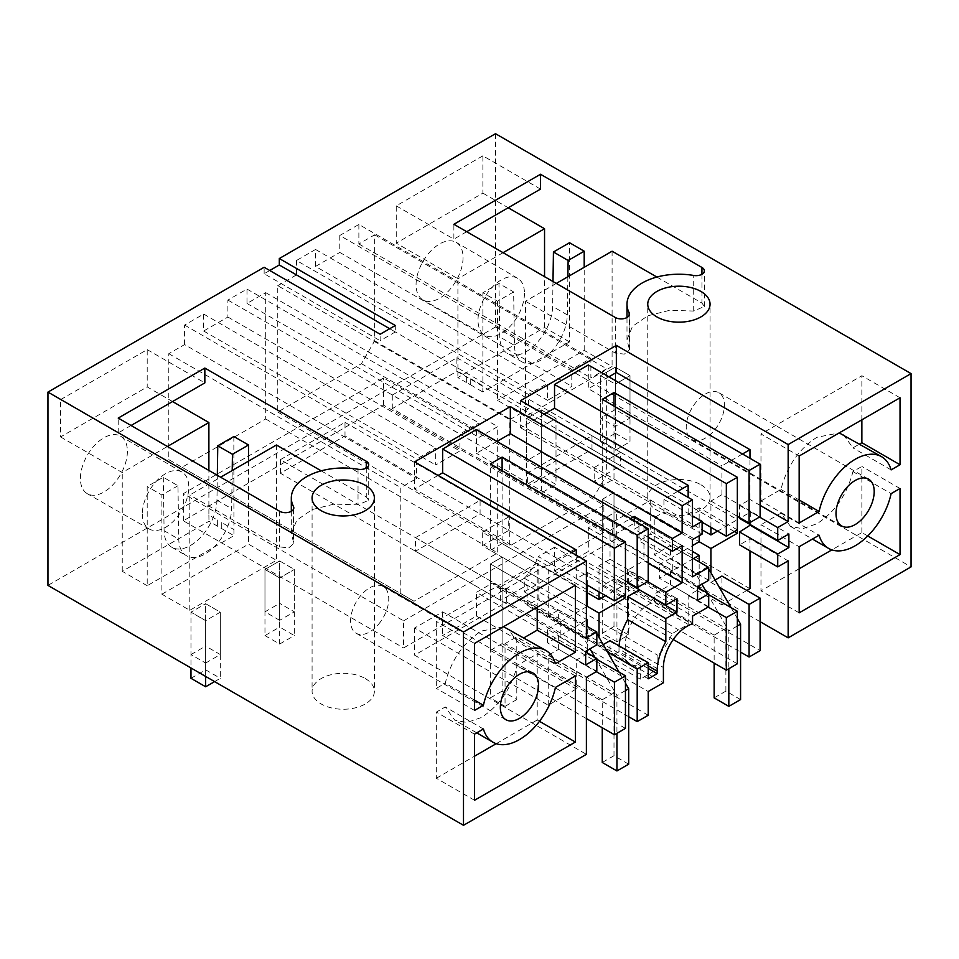 <?xml version="1.0" encoding="UTF-8"?>
<svg xmlns="http://www.w3.org/2000/svg" width="959" height="959" viewBox="0 0 959 959"><rect width="100%" height="100%" fill="white"/><g stroke="black" fill="none" stroke-linecap="round" stroke-linejoin="round"><path stroke-width="0.72" stroke-dasharray="4.79 3.6" d="M702.108 522.223L688.154 514.168L688.154 497.385M544.113 414.228L520.617 427.786L520.617 400.658M608.857 376.839L588.311 388.707L588.311 364.971M710.919 527.318L710.919 501.03L721.923 494.676L760.103 516.721M721.923 494.676L721.923 465.846L588.311 388.707M710.919 501.03L737.339 516.29M602.252 399.304L602.252 485.769L614 478.997L614 406.089M614 478.997L702.108 529.859M699.171 535.793L699.171 507.814L737.339 529.859L737.339 519.682L717.524 531.13M602.252 485.769L699.171 541.727L614 492.554L614 579.032L740.576 652.108M699.171 507.814L688.154 514.168M677.725 491.368L663.928 499.339L663.928 512.058L654.23 517.644L654.23 554.782L670.533 545.371L670.533 558.258L659.372 564.695L697.553 586.74M697.553 587.423L670.533 571.816L659.372 578.265L659.372 564.695M670.533 571.816L670.533 584.702L654.386 594.029L692.554 616.074M673.254 639.509L554.53 570.977L554.53 547.241L688.154 624.381L671.983 633.719A37.377 21.578 -60 0 1 657.91 655.357L657.91 668.974L640.288 679.152L640.288 665.534A37.377 21.578 -60 0 1 630.411 664.048A37.377 21.578 -60 0 1 626.203 660.152L625.232 660.703L625.232 645.443A33.745 19.48 -60 0 1 649.099 604.122A33.745 19.48 -60 0 1 654.386 601.749L654.386 594.029M688.154 624.381L688.154 595.563L699.171 589.198L699.171 588.346M699.171 585.805L699.171 561.902M693.441 558.594L672.739 570.545L672.739 556.987L692.41 545.623M708.126 607.083L688.154 595.563M554.53 570.977L588.311 551.473L760.103 650.658M737.339 663.796L602.252 585.805L614 579.032M749.974 588.694L616.349 511.543L588.311 527.738L588.311 551.473M588.311 527.738L721.923 604.877L721.923 576.059M746.893 590.468L721.923 604.877M750.705 524.849L750.705 511.974L739.545 518.411M739.545 517.56L739.545 505.525L749.974 499.507L749.974 458.306M742.482 453.979L721.923 465.846M715.102 580.003L710.919 582.413L710.919 572.751M749.974 550.886L749.974 538.838L739.545 544.856M760.103 505.357L749.974 499.507M759.516 517.057L739.545 505.525M750.705 511.974L788.885 534.007M788.154 560.883L749.974 538.838M389.714 328.721L395.3 331.958L395.3 325.497M395.3 331.958L380.148 340.709L380.148 334.247M269.743 270.51L264.145 273.735L380.148 340.709M654.386 601.749L692.554 623.794M708.713 606.747L670.533 584.702M697.553 600.31L659.372 578.265M708.713 580.303L670.533 558.258M692.41 558.006L670.533 545.371M692.41 576.827L654.23 554.782M692.41 539.689L654.23 517.644M702.108 534.091L663.928 512.058M663.928 499.339L692.41 515.786M692.41 526.971L520.617 427.786M590.876 358.402L358.87 224.454L339.786 235.47L571.792 369.419L590.876 358.402L590.876 377.894L606.663 368.783L606.663 474.753L593.441 497.637L509.744 545.959L509.744 419.646L528.469 408.834L528.469 394.425L547.553 383.408L547.553 400.359L571.792 386.369L571.792 369.419M339.786 235.47L339.786 252.433L571.792 386.369M528.469 394.425L296.475 260.488L315.559 249.46L315.559 266.422L547.553 400.359M315.559 266.422L339.786 252.433M315.559 249.46L547.553 383.408M296.475 260.488L296.475 274.897L528.469 408.834M358.87 224.454L358.87 243.958L374.657 234.835L374.657 340.805L361.447 363.701L277.75 412.022L277.75 285.698L509.744 419.646M277.75 285.698L296.475 274.897M277.75 412.022L509.744 545.959M361.447 363.701L593.441 497.637M374.657 340.805L606.663 474.753M671.983 633.719L538.359 556.568L554.53 547.241M591.979 449.315L591.979 435.758L527.366 473.063L527.366 486.621L591.979 449.315L734.402 531.55M527.366 486.621L672.739 570.545M602.252 585.805L602.252 499.339L692.41 551.389M616.937 641.763L602.252 633.288L602.252 499.339L614 492.554L614 626.503L628.684 634.978L616.937 641.763L616.937 579.032L628.684 572.247L628.684 634.978M657.91 668.974L524.285 591.823L524.285 578.217L657.91 655.357M524.285 578.217A37.377 21.578 120 0 0 538.359 556.568M699.171 589.198L708.713 594.712M710.919 582.413L719.286 587.244M358.87 243.958L590.876 377.894M374.657 234.835L606.663 368.783M591.979 435.758L737.339 519.682M527.366 473.063L672.739 556.987M524.285 591.823L616.349 538.67L616.349 511.543M495.503 133.697L495.503 326.995L47.95 585.386M264.145 273.735L264.145 267.273M127.391 451.353A33.229 19.18 -60 0 1 112.922 484.751A33.229 19.18 -60 0 1 87.329 493.717A33.229 19.18 -60 0 1 80.4 478.481A33.229 19.18 -60 0 1 94.941 445.012A33.229 19.18 -60 0 1 120.558 436.177A33.229 19.18 -60 0 1 127.391 451.353M540.504 189.103L482.88 155.826L482.88 193.131L396.247 243.142L457.911 278.757L457.911 371.337L466.362 376.216L466.266 382.449L470.761 384.931L470.761 378.757L482.88 385.746L482.785 391.979L569.514 341.907L569.514 242.723M482.88 155.826L396.247 205.849L396.247 243.142M184.584 344.581L184.584 325.077L203.668 314.061L203.668 331.011L227.894 317.033L227.894 300.071L246.99 289.055L246.99 303.464L265.703 292.651L265.703 418.975L182.006 467.297L168.796 459.661L168.796 353.691L184.584 344.581L416.578 478.529L416.578 459.025L435.674 448.009L435.674 464.959L459.9 450.97L459.9 434.019L478.985 422.991L478.985 437.412L497.709 426.599L497.709 552.911L414.012 601.233L400.802 593.609L400.802 487.64L416.578 478.529M416.062 284.691A33.229 19.18 -60 0 1 430.603 251.21A33.229 19.18 -60 0 1 456.22 242.375A33.229 19.18 -60 0 1 463.053 257.563A33.229 19.18 -60 0 1 448.584 290.961A33.229 19.18 -60 0 1 423.003 299.927A33.229 19.18 -60 0 1 416.062 284.691M131.059 425.496L118.209 432.917L60.573 399.639L60.573 436.944L147.207 386.921L172.536 401.545M60.573 399.639L147.207 349.627L147.207 386.921M799.159 612.849L760.978 590.816L760.978 524.681L799.159 546.726M799.159 522.991L760.978 500.946L760.978 433.971L799.159 456.016M760.103 621.672L616.349 538.67M403.583 620.821L603.87 505.189L383.612 378.026L183.337 493.657L403.583 620.821L403.583 647.948L603.87 532.317L603.87 505.189M640.288 679.152L506.664 602L414.6 655.153L586.393 754.337M495.503 326.995L911.05 566.901M190.973 654.565L205.646 646.078L205.646 603.691L220.33 612.178L205.646 620.653L190.973 612.178L205.646 620.653L205.646 663.041L190.973 654.565L190.973 612.178L205.646 603.691L190.973 612.178L190.973 667.955M205.646 663.041L220.33 654.565L205.646 646.078M556.004 460.764L541.32 452.288L526.635 460.764L526.635 418.376L541.32 426.851L556.004 418.376L541.32 409.901L556.004 418.376L556.004 460.764L541.32 469.239L526.635 460.764M700.933 484.763A31.144 17.981 180 0 1 710.056 497.469A31.144 17.981 180 0 1 690.828 514.084A31.144 17.981 180 0 1 656.879 510.188A31.144 17.981 180 0 1 647.757 497.469A31.144 17.981 180 0 1 666.984 480.855A31.144 17.981 180 0 1 700.933 484.763M603.87 532.317L383.612 405.154L183.337 520.785L403.583 647.948M630.003 418.04L615.318 409.565L600.634 418.04L600.634 375.652L615.318 367.177L630.003 375.652L615.318 384.127L630.003 375.652L630.003 418.04L615.318 426.515L600.634 418.04M365.259 678.552A31.144 17.981 180 0 1 374.382 691.271A31.144 17.981 180 0 1 355.154 707.886A31.144 17.981 180 0 1 321.217 703.99A31.144 17.981 180 0 1 312.083 691.271A31.144 17.981 180 0 1 331.311 674.656A31.144 17.981 180 0 1 365.259 678.552M279.656 620.317L264.972 611.83L279.656 603.355L279.656 560.967L264.972 569.442L279.656 577.929L294.341 569.442L279.656 577.929L279.656 620.317L294.341 611.83L279.656 603.355M383.612 405.154L383.612 378.026M183.337 520.785L183.337 493.657M625.232 660.703L663.412 682.748M626.203 660.152L492.59 583L476.419 592.338L648.212 691.523M640.288 665.534L506.664 588.382A37.377 21.578 -60 0 1 496.786 586.896A37.377 21.578 -60 0 1 492.59 583M506.664 602L506.664 588.382M575.388 585.218L537.208 563.173L537.208 607.251M575.388 675.927L537.208 653.882L537.208 720.005L539.473 721.312M168.796 459.661L400.802 593.609M168.796 353.691L400.802 487.64M182.006 467.297L414.012 601.233M265.703 418.975L497.709 552.911M265.703 292.651L497.709 426.599M246.99 303.464L478.985 437.412M246.99 289.055L478.985 422.991M227.894 300.071L459.9 434.019M227.894 317.033L459.9 450.97M203.668 331.011L435.674 464.959M203.668 314.061L435.674 448.009M184.584 325.077L416.578 459.025M415.475 537.651L480.087 500.358L480.087 513.916L415.475 551.221L415.475 537.651L560.847 621.588L586.393 606.831M628.684 716.697L502.108 643.621L502.108 557.155L587.28 606.328L490.361 550.37L490.361 463.904M480.087 513.916L622.523 596.15M415.475 551.221L560.847 635.146L560.847 621.588M586.393 620.401L560.847 635.146M502.108 643.621L490.361 650.406L490.361 563.94L502.108 557.155L490.361 563.94L586.393 619.382M587.28 652.947L587.28 653.798L596.822 659.312M490.361 650.406L625.46 728.396M587.28 650.406L587.28 626.503M587.28 653.798L576.263 660.152L596.234 671.684M576.263 688.982L548.224 705.177L414.6 628.025L442.638 611.83L576.263 688.982L576.263 660.152M442.638 611.83L442.638 635.577L586.393 718.567M414.6 628.025L414.6 655.153M548.224 705.177L548.224 655.321L586.393 677.366M596.822 671.348L558.641 649.303L548.224 655.321M558.641 649.303L558.641 636.416L547.481 642.866L547.481 629.296L585.661 651.341M585.661 652.012L558.641 636.416M585.661 664.899L547.481 642.866M547.481 629.296L558.641 622.859L558.641 609.972L586.393 625.987M596.822 644.892L558.641 622.859M586.393 638.023L548.224 615.99L558.641 609.972M587.28 585.134L587.28 572.415L576.263 578.768L576.263 555.201M548.224 615.99L548.224 566.134L571.708 552.576M438.095 475.424L414.6 488.994L548.224 566.134M576.263 578.768L586.393 584.618M496.978 441.44L476.419 453.307L476.419 429.572M414.6 461.866L414.6 488.994M648.212 668.459L618.999 651.593L618.999 649.051A42.568 24.574 120 0 1 619.118 645.898M648.212 678.804L610.032 656.759L610.032 640.66M618.999 651.593L610.032 656.759M603.211 644.604L599.027 647.013L607.395 651.844M599.027 647.013L599.027 637.351M648.212 715.258L476.419 616.074L442.638 635.577M476.419 616.074L476.419 592.338M682.137 545.623L643.957 523.578L634.271 529.176L648.212 537.232M599.027 591.907L599.027 565.63L610.032 559.277L610.032 530.447L630.59 518.579M610.032 530.447L476.419 453.307M634.271 520.701L634.271 529.176M648.212 563.173L643.957 560.715L643.957 523.578M647.625 581.657L627.654 570.125L643.957 560.715M627.654 583.012L638.814 576.563L676.994 598.608M599.027 565.63L625.46 580.89M610.032 559.277L648.212 581.31M638.814 589.449L638.814 576.563M587.28 572.415L625.46 594.448L625.46 584.283L605.632 595.731M627.654 570.125L627.654 582.161M480.087 500.358L625.46 584.283M587.28 592.758L502.108 543.585L502.108 470.677M502.108 543.585L490.361 550.37M552.995 281.502L552.624 306.412A37.377 21.578 -60 0 1 536.093 343.718A37.377 21.578 -60 0 1 507.503 353.511A37.377 21.578 -60 0 1 499.771 336.933L498.956 283.456L513.64 291.932L514.456 345.408L499.771 336.933M567.872 276.731L567.308 314.9A37.377 21.578 -60 0 1 550.778 352.205A37.377 21.578 -60 0 1 522.187 361.987A37.377 21.578 -60 0 1 514.456 345.408M513.64 291.932L497.565 301.222L482.88 292.735L498.956 283.456M482.88 292.735L482.88 385.746M497.565 301.222L497.565 400.406L525.46 416.518L612.094 366.494L584.199 350.395L497.565 400.406M584.199 350.395L584.199 267.309M612.094 251.198L612.094 366.494M556.292 283.42L525.46 301.222L525.46 416.518M656.867 277.043L701.94 303.068L704.374 306.46L693.705 311.064L669.814 310.272L647.864 315.763L632.496 326.348L626.982 339.786L629.14 348.333L629.14 315.463M525.46 301.222L615.306 353.092L624.357 354.123L629.488 349.699L629.14 348.333M466.362 382.389L466.362 376.216M396.247 205.849L453.883 239.115L453.883 224.286M470.761 384.931L482.785 391.979M569.514 341.907L544.544 327.498L457.827 377.57L466.266 382.449M470.761 378.757L470.665 384.991M541.32 469.239L541.32 426.851L556.004 418.376L556.004 484.499L541.32 476.024L526.635 484.499L526.635 418.376L541.32 409.901L541.32 452.288M615.318 409.565L615.318 367.177L615.318 433.3L600.634 441.775L600.634 375.652L615.318 384.127L615.318 426.515M457.911 371.337L457.827 377.57M524.453 293.322A32.846 18.964 -60 0 1 510.152 326.336A32.846 18.964 -60 0 1 484.858 335.206A32.846 18.964 -60 0 1 478.002 320.138A32.846 18.964 -60 0 1 492.375 287.053A32.846 18.964 -60 0 1 517.704 278.314A32.846 18.964 -60 0 1 524.453 293.322M503.067 252.685L457.911 278.757M482.88 193.131L508.21 207.755M466.721 231.706L453.883 239.115M544.544 327.498L544.544 276.636M760.978 500.946L780.926 489.438C786.895 466.302 798.895 448.92 816.924 437.28L839.197 432.905M843.405 434.655L852.935 447.865L859.6 444.005M861.865 419.814L861.865 375.736L760.978 433.971M867.739 535.961L861.865 532.569L831.873 549.879M861.865 532.569L861.865 466.446L852.935 471.6C846.965 494.736 834.965 512.118 816.924 523.758L802.587 528.733L790.456 526.371L780.926 513.173L760.978 524.681M799.159 568.771L760.978 590.816M852.935 471.6L891.115 493.645M780.926 513.173L819.106 535.218M900.033 488.491L861.865 466.446M900.033 397.781L861.865 375.736M891.115 469.898L852.935 447.865M780.926 489.438L799.159 499.963M696.186 440.72A26.996 15.584 -60 0 1 691.835 439.462A26.996 15.584 -60 0 1 690.048 411.699A26.996 15.584 -60 0 1 714.479 391.464A26.996 15.584 -60 0 1 718.83 392.711A26.996 15.584 -60 0 1 720.617 420.474A26.996 15.584 -60 0 1 696.186 440.72M147.207 585.721L122.249 571.312L208.978 521.24L233.936 535.649L147.207 585.721L147.207 486.537L163.282 477.258L177.966 485.733L178.782 539.198A37.377 21.578 120 0 0 186.525 555.788A37.377 21.578 120 0 0 215.116 545.995A37.377 21.578 120 0 0 231.634 508.69L232.21 470.521M163.282 477.258L164.097 530.723A37.377 21.578 120 0 0 171.841 547.301A37.377 21.578 120 0 0 200.431 537.519A37.377 21.578 120 0 0 216.95 500.214L217.321 475.304M233.84 436.513L233.936 535.649M177.966 485.733L161.891 495.012L147.207 486.537M161.891 594.196L248.525 544.185L276.432 560.296L189.798 610.308L161.891 594.196L161.891 495.012M248.525 461.099L248.525 544.185M189.798 610.308L189.798 495.012L220.63 477.21M276.432 445L276.432 560.296M321.193 470.845L366.278 496.87L368.712 500.262L358.031 504.854L334.14 504.074L312.202 509.565L296.834 520.15L291.32 533.588L293.826 543.501L288.695 547.925L279.644 546.882L189.798 495.012M147.207 349.627L204.842 382.893M217.321 526.167L217.321 519.994L208.882 515.115L208.882 470.425M221.733 528.709L221.733 522.535L233.84 529.524M221.733 522.535L221.829 528.661M264.972 611.83L264.972 569.442L264.972 635.577L279.656 627.09L279.656 560.967L294.341 569.442L294.341 611.83M217.321 519.994L217.417 526.119M208.882 515.115L208.978 521.24M142.34 513.928A32.846 18.964 120 0 0 149.196 528.996A32.846 18.964 120 0 0 174.49 520.138A32.846 18.964 120 0 0 188.791 487.112A32.846 18.964 120 0 0 182.042 472.104A32.846 18.964 120 0 0 156.713 480.843A32.846 18.964 120 0 0 142.34 513.928M60.573 436.944L122.249 472.547L167.405 446.474M220.33 654.565L220.33 612.178L205.646 620.653L205.646 676.431M122.249 571.312L122.249 472.547M118.209 432.917L118.209 418.076M555.441 663.7L517.273 641.655L507.731 628.457M503.535 626.695L481.262 631.082C463.221 642.71 451.221 660.092 445.252 683.228L436.333 688.382L436.333 621.408L537.208 563.173M517.273 641.655L523.938 637.807M496.211 743.681L537.208 720.005M474.513 800.286L436.333 778.252L436.333 712.117L445.252 706.963L454.794 720.173L466.925 722.523L481.262 717.548C499.303 705.92 511.303 688.526 517.273 665.39L537.208 653.882M436.333 778.252L474.513 756.207M555.441 687.435L517.273 665.39M483.432 729.008L445.252 706.963M474.513 734.162L436.333 712.117M474.513 643.453L436.333 621.408M474.513 710.427L436.333 688.382M474.513 700.118L445.252 683.228M378.817 623.949A26.996 15.584 120 0 0 383.168 586.5A26.996 15.584 120 0 0 360.512 595.827A26.996 15.584 120 0 0 356.173 633.264A26.996 15.584 120 0 0 378.817 623.949M541.32 476.024L541.32 409.901L526.635 418.376L541.32 426.851L541.32 492.986L556.004 484.499M526.635 484.499L541.32 492.986M600.634 375.652L615.318 384.127L615.318 450.251L630.003 441.775L630.003 375.652L615.318 367.177L600.634 375.652M600.634 441.775L615.318 450.251M615.318 433.3L630.003 441.775M264.972 635.577L279.656 644.052L279.656 577.929L264.972 569.442L279.656 560.967L294.341 569.442L294.341 635.577L279.656 627.09M279.656 644.052L294.341 635.577M190.973 678.301L205.646 669.826L205.646 603.691L220.33 612.178L220.33 678.301L214.612 681.609M205.646 669.826L220.33 678.301M740.576 699.579L725.891 691.103L725.891 628.361L628.684 572.247M638.958 520.533L602.252 499.339L614 492.554L594.184 481.106L620.605 465.846L456.892 371.325L392.279 408.63L612.537 535.793L638.958 520.533L638.958 540.876L650.705 534.091L650.705 500.19L594.184 467.548L594.184 481.106M708.713 568.939L707.538 566.901L650.705 534.091M731.034 607.598L737.339 618.531M602.252 633.288L614 626.503M725.891 628.361L714.143 635.146L714.143 663.125M706.807 592.758L728.828 630.914L728.828 668.723M707.538 566.901L695.79 573.686L701.88 584.235M695.79 573.686L638.958 540.876M714.143 635.146L616.937 579.032M725.891 691.103L714.143 697.876M737.339 625.987L728.828 630.914M392.279 408.63L392.279 395.06L612.537 522.223L650.705 500.19M612.537 522.223L612.537 535.793M392.279 395.06L456.892 357.767L456.892 371.325M456.892 357.767L620.605 452.288L620.605 465.846M620.605 452.288L594.184 467.548M628.684 764.179L614 755.704L614 692.961L516.793 636.848L516.793 699.579L502.108 691.103L502.108 557.155L482.293 545.707L508.726 530.447L345 435.925L280.388 473.231L500.646 600.394L527.078 585.134L527.078 605.477L538.826 598.692L538.826 564.779L482.293 532.149L482.293 545.707M596.822 633.539L595.647 631.501L538.826 598.692M619.142 672.199L625.46 683.132M527.078 585.134L490.361 563.94L490.361 697.876L502.108 691.103M516.793 699.579L505.045 706.363L505.045 643.621L516.793 636.848M614 692.961L602.252 699.746L602.252 727.725M594.916 657.359L616.937 695.503L616.937 733.311M595.647 631.501L583.899 638.286L589.989 648.835M583.899 638.286L527.078 605.477M505.045 706.363L490.361 697.876M602.252 699.746L505.045 643.621M614 755.704L602.252 762.477M625.46 690.588L616.937 695.503M280.388 473.231L280.388 459.661L500.646 586.824L538.826 564.779M500.646 586.824L500.646 600.394M280.388 459.661L345 422.368L345 435.925M345 422.368L508.726 516.889L508.726 530.447M508.726 516.889L482.293 532.149M625.232 645.443L663.412 667.488M648.212 665.918L618.999 649.051M567.308 314.9L552.624 306.412M615.306 317.489L615.306 353.092M701.94 274.25L701.94 303.068M693.705 311.064L693.705 275.461M164.097 530.723L178.782 539.198M216.95 500.214L231.634 508.69M366.278 468.04L366.278 496.87M279.644 511.279L279.644 546.882M293.478 509.253L293.478 542.123M358.031 469.251L358.031 504.854M630.411 664.048L496.786 586.896M522.187 361.987L507.503 353.511M484.858 335.206L423.003 299.927M517.704 278.314L456.22 242.375M704.374 306.46L704.374 270.858M626.994 339.786L626.994 317.525M629.488 349.699L629.488 314.096M710.056 497.469L710.056 304.183M647.757 497.469L647.757 304.183M790.456 526.371L812.429 539.066M841.606 525.94L691.835 439.462M868.602 479.176L718.83 392.711M171.841 547.301L186.525 555.788M149.196 528.996L87.329 493.717M182.042 472.104L120.558 436.177M293.826 507.886L293.826 543.489M291.32 511.315L291.32 533.588M368.712 464.659L368.712 500.262M374.382 497.985L374.382 691.271M312.083 497.985L312.083 691.271M476.767 732.856L454.782 720.173M383.168 586.5L532.94 672.978M356.173 633.264L505.944 719.729"/><path stroke-width="1.44" d="M760.103 516.721L760.103 464.156L749.087 470.509L749.087 523.075L760.103 516.721M760.103 464.156L588.311 364.971L554.53 384.463L726.335 483.648L737.339 477.294L602.252 399.304L614 392.519L749.087 470.509M710.919 572.751L710.919 548.512L737.339 533.252L737.339 477.294M737.339 529.859L726.335 536.213L726.335 483.648M688.154 497.385L688.154 485.35L554.53 408.198L554.53 384.463M726.335 536.213L702.108 522.223M608.857 376.839L616.349 372.512L616.349 345.384L520.617 400.658L692.41 499.843L682.137 505.777L510.332 406.592L414.6 461.866L586.393 561.051L463.497 632.005L463.497 825.303L586.393 754.337L586.393 677.366L596.822 671.348L596.822 658.461L585.661 664.899L585.661 651.341L596.822 644.892L596.822 632.005L586.393 638.023L586.393 561.051M554.53 408.198L544.113 414.228M737.339 516.29L749.087 523.075M614 406.089L614 392.519M702.108 529.859L710.919 534.942L710.919 527.318M692.41 545.623L699.171 541.727L699.171 535.793M699.171 588.346L699.171 585.805M699.171 561.902L699.171 555.285L693.441 558.594M677.725 491.368L688.154 485.35M673.254 639.509L726.335 670.161L726.335 617.596L708.126 607.083M760.103 650.658L749.087 657.023L749.087 604.458L760.103 598.104L760.103 650.658M740.576 652.108L749.087 657.023M726.335 670.161L737.339 663.796L737.339 611.243L708.713 594.712M715.102 580.003L721.923 576.059L760.103 598.104M749.974 550.886L749.974 588.694L746.893 590.468M739.545 531.981L777.725 554.014L777.725 566.901L739.545 544.856L739.545 531.981L750.705 524.849M777.725 554.014L788.885 547.577L788.885 534.007L777.725 540.456L739.545 518.411L739.545 517.56M749.974 458.306L749.974 449.663L742.482 453.979M717.524 531.13L710.919 534.942M616.349 372.512L749.974 449.663M760.103 505.357L788.154 521.552L788.154 444.568L911.05 373.614L911.05 566.901L788.154 637.855L788.154 560.883L777.725 566.901M616.349 345.384L788.154 444.568M788.154 521.552L777.725 527.57L759.516 517.057M777.725 540.456L777.725 527.57M788.885 547.577L750.705 525.532M845.958 527.186A26.996 15.584 120 0 0 870.388 506.951A26.996 15.584 120 0 0 868.602 479.176A26.996 15.584 120 0 0 864.263 477.93A26.996 15.584 120 0 0 839.82 498.165A26.996 15.584 120 0 0 841.606 525.94A26.996 15.584 120 0 0 845.958 527.186M900.033 488.491L900.033 554.614L799.159 612.849L799.159 546.726L819.106 535.218A52.949 30.568 120 0 0 828.624 548.416A52.949 30.568 120 0 0 891.115 493.645L900.033 488.491M799.159 456.016L900.033 397.781L900.033 464.743L891.115 469.898A52.949 30.568 120 0 0 881.585 456.7A52.949 30.568 120 0 0 819.106 511.483L799.159 522.991L799.159 456.016M463.497 632.005L47.95 392.099L264.145 267.273L380.148 334.247L395.3 325.497L279.309 258.522L495.503 133.697L911.05 373.614M321.217 510.691A31.144 17.981 -0 0 0 355.154 514.599A31.144 17.981 -0 0 0 374.382 497.985A31.144 17.981 -0 0 0 365.259 485.266A31.144 17.981 -0 0 0 331.311 481.37A31.144 17.981 -0 0 0 312.083 497.985A31.144 17.981 -0 0 0 321.217 510.691M700.933 291.464A31.144 17.981 -0 0 0 666.984 287.568A31.144 17.981 -0 0 0 647.757 304.183A31.144 17.981 -0 0 0 656.879 316.902A31.144 17.981 -0 0 0 690.828 320.797A31.144 17.981 -0 0 0 710.056 304.183A31.144 17.981 -0 0 0 700.933 291.464M701.94 267.465A8.307 4.795 -0 0 1 704.374 270.858A8.307 4.795 -0 0 1 693.705 275.461A51.918 29.969 -0 0 0 626.994 304.183A51.918 29.969 -0 0 0 629.14 312.73A8.307 4.795 -0 0 1 629.488 314.096A8.307 4.795 -0 0 1 624.357 318.52A8.307 4.795 -0 0 1 615.306 317.489L453.883 224.286L540.504 174.262L701.94 267.465L701.94 274.25M204.842 368.064L118.209 418.076L279.644 511.279A8.307 4.795 -0 0 0 288.695 512.322A8.307 4.795 -0 0 0 293.826 507.886A8.307 4.795 -0 0 0 293.478 506.52A51.918 29.969 -0 0 1 291.32 497.985A51.918 29.969 -0 0 1 358.031 469.251A8.307 4.795 -0 0 0 368.712 464.659A8.307 4.795 -0 0 0 366.278 461.267L204.842 368.064L204.842 382.893L131.059 425.496M279.309 258.522L279.309 264.984L389.714 328.721M279.309 264.984L269.743 270.51M692.41 499.843L692.41 526.971L702.108 521.372L702.108 534.091L692.41 539.689L692.41 576.827L708.713 567.416L708.713 580.303L697.553 586.74L697.553 600.31L708.713 593.861L708.713 606.747L692.554 616.074L692.554 623.794A33.745 19.48 120 0 0 687.267 626.155A33.745 19.48 120 0 0 663.412 667.488L663.412 682.748L648.212 691.523L648.212 715.258L637.196 721.624L637.196 669.058L648.212 662.693L610.032 640.66L603.211 644.604M648.212 662.693L648.212 678.804L657.167 673.638L657.167 671.096A42.568 24.574 -60 0 1 665.834 641.691L665.834 618.615L676.994 612.178L676.994 598.608L665.834 605.057L665.834 592.171L682.137 582.76L682.137 545.623L672.439 551.221L672.439 538.502L682.137 532.904L682.137 505.777M708.713 567.416L692.41 558.006M692.41 515.786L702.108 521.372M699.171 541.727L710.919 548.512M734.402 531.55L737.339 533.252M692.41 551.389L699.171 555.285M726.335 617.596L737.339 611.243M719.286 587.244L749.087 604.458M708.713 593.861L697.553 587.423M47.95 392.099L47.95 585.386L463.497 825.303M788.154 637.855L760.103 621.672M575.388 652.192L575.388 585.218L474.513 643.453L474.513 710.427L483.432 705.273A52.949 30.568 -60 0 1 545.911 650.49A52.949 30.568 -60 0 1 555.441 663.7L575.388 652.192L537.208 630.147L537.208 607.251M575.388 742.05L575.388 675.927L555.441 687.435A52.949 30.568 -60 0 1 492.962 742.218A52.949 30.568 -60 0 1 483.432 729.008L474.513 734.162L474.513 800.286L575.388 742.05L539.473 721.312M510.284 682.293A26.996 15.584 -60 0 1 532.94 672.978A26.996 15.584 -60 0 1 528.589 710.415A26.996 15.584 -60 0 1 505.944 719.729A26.996 15.584 -60 0 1 510.284 682.293M586.393 606.831L587.28 606.328L599.027 613.101L625.46 597.841L622.523 596.15M586.393 619.382L587.28 619.886L586.393 620.401M596.822 659.312L625.46 675.843L614.443 682.197L614.443 734.762L625.46 728.396L625.46 675.843M587.28 652.947L587.28 650.406M587.28 626.503L587.28 619.886M596.234 671.684L614.443 682.197M586.393 718.567L614.443 734.762M596.822 658.461L585.661 652.012M596.822 632.005L586.393 625.987M587.28 606.328L587.28 585.134M576.263 555.201L576.263 549.951L571.708 552.576M438.095 475.424L442.638 472.799L576.263 549.951M614.443 571.984L614.443 600.813L625.46 594.448L625.46 541.895L614.443 548.248L614.443 571.984M442.638 472.799L442.638 449.064L614.443 548.248M586.393 584.618L614.443 600.813M442.638 449.064L476.419 429.572L648.212 528.757L648.212 581.31L637.196 587.675L637.196 535.11L648.212 528.757M682.137 532.904L510.332 433.72L496.978 441.44M510.332 433.72L510.332 406.592M657.167 673.638L648.212 668.459M607.395 651.844L637.196 669.058M599.027 637.351L599.027 613.101M628.684 716.697L637.196 721.624M665.834 618.615L627.654 596.57L627.654 619.646L665.834 641.691M627.654 619.646A42.568 24.574 120 0 0 619.118 645.898M672.439 551.221L648.212 537.232M630.59 518.579L634.271 516.457L672.439 538.502M634.271 516.457L634.271 520.701M682.137 582.76L648.212 563.173M665.834 592.171L647.625 581.657M665.834 605.057L627.654 583.012L627.654 582.161M625.46 580.89L637.196 587.675M676.994 612.178L638.814 589.449M638.814 590.133L627.654 596.57M587.28 592.758L599.027 599.543L599.027 591.907M599.027 599.543L605.632 595.731M625.46 594.448L625.46 597.841M502.108 470.677L502.108 457.119L637.196 535.11M502.108 457.119L490.361 463.904L625.46 541.895M553.439 252.001L568.124 260.476L584.199 251.198L569.514 242.723L553.439 252.001L552.995 281.502M568.124 260.476L567.872 276.731M584.199 267.309L584.199 251.198M656.867 277.043L612.094 251.198L556.292 283.42M508.21 207.755L544.544 228.733L503.067 252.685M540.504 174.262L540.504 189.103L466.721 231.706M544.544 276.636L544.544 228.733M839.197 432.905L881.585 456.7M900.033 464.743L861.865 442.71L859.6 444.005M861.865 442.71L861.865 419.814M831.873 549.879L799.159 568.771M900.033 554.614L867.739 535.961M799.159 499.963L819.106 511.483M217.321 475.304L217.765 445.803L232.45 454.278L232.21 470.521M217.765 445.803L233.84 436.513L248.525 445L232.45 454.278M248.525 445L248.525 461.099M220.63 477.21L276.432 445L321.193 470.845M172.536 401.545L208.882 422.535L208.882 470.425M167.405 446.474L208.882 422.535M545.911 650.49L503.535 626.695M523.938 637.807L537.208 630.147M474.513 756.207L496.211 743.681M483.432 705.273L474.513 700.118M190.973 667.955L190.973 678.301L205.646 686.776L205.646 676.431M205.646 686.776L214.612 681.609M708.713 568.939L731.034 607.598M737.339 618.531L740.576 624.129L740.576 699.579L728.828 706.363L714.143 697.876L714.143 663.125M728.828 668.723L728.828 706.363M701.88 584.235L706.807 592.758M740.576 624.129L737.339 625.987M596.822 633.539L619.142 672.199M625.46 683.132L628.684 688.73L628.684 764.179L616.937 770.952L602.252 762.477L602.252 727.725M616.937 733.311L616.937 770.952M589.989 648.835L594.916 657.359M628.684 688.73L625.46 690.588M657.167 671.096L648.212 665.918M629.14 315.463L629.14 312.73M366.278 461.267L366.278 468.04M293.478 506.52L293.478 509.253M626.994 317.525L626.994 304.183M812.429 539.066L828.624 548.416M291.32 497.985L291.32 511.315M492.962 742.218L476.767 732.856"/></g></svg>
